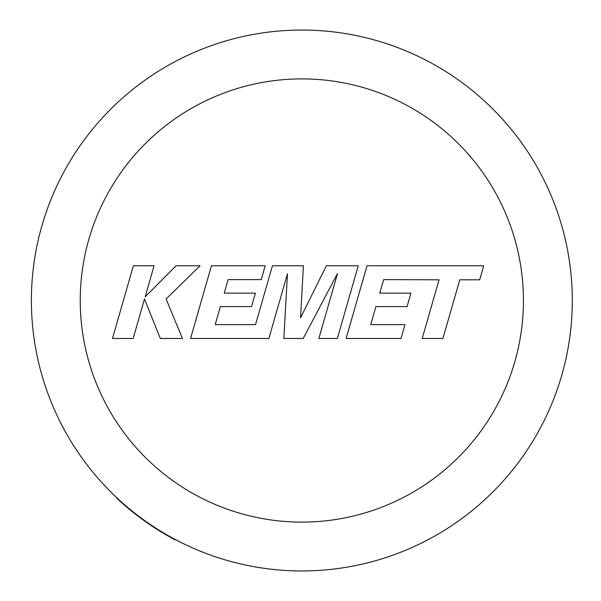 <?xml version="1.0" encoding="UTF-8"?>
<svg xmlns="http://www.w3.org/2000/svg" width="601" height="601" viewBox="0 0 601 601"><rect width="100%" height="100%" fill="white"/><g stroke="black" fill="none" stroke-linecap="round" stroke-linejoin="round"><path stroke-width="0.9" d="M301.845 30.05A270.45 270.45 0 0 1 572.295 300.5A270.45 270.45 0 0 1 116.955 497.883A270.45 270.45 0 0 1 301.845 30.05A270.45 270.45 0 0 0 116.955 497.883L116.707 498.146A270.811 270.811 0 0 0 175.334 539.946L175.5 539.623A270.45 270.45 0 0 0 301.845 570.95M383.648 279.608L439.068 279.811L422.202 338.476L442.914 338.476L459.773 279.811L479.681 279.811L483.715 265.77L367.008 265.77L346.093 338.476L401.025 338.476L404.946 324.638L370.727 324.638L375.88 306.57L407.08 306.57L410.919 293.13L379.719 293.13L383.648 279.608M358.249 265.77L326.358 265.77L300.598 317.711L303.392 265.77L272.433 265.77L255.515 324.638L215.211 324.638L220.357 306.57L251.556 306.57L255.395 293.13L224.196 293.13L228.125 279.608L261.255 279.608L265.184 265.77L211.469 265.77L190.555 338.476L268.872 338.476L287.458 273.748L283.83 338.476L303.212 338.476L337.544 273.432L318.868 338.476L337.341 338.476L358.249 265.77M133.377 265.77L112.485 338.476L133.159 338.476L144.473 298.998L160.317 338.476L182.441 338.476L166.079 298.998L200.02 265.77L176.093 265.77L145.194 296.774L154.081 265.77L133.377 265.77M301.845 522.104A221.604 221.604 0 0 0 523.448 300.5A221.604 221.604 0 0 0 301.845 78.896A221.604 221.604 0 0 0 80.241 300.5A221.604 221.604 0 0 0 301.845 522.104"/></g></svg>
